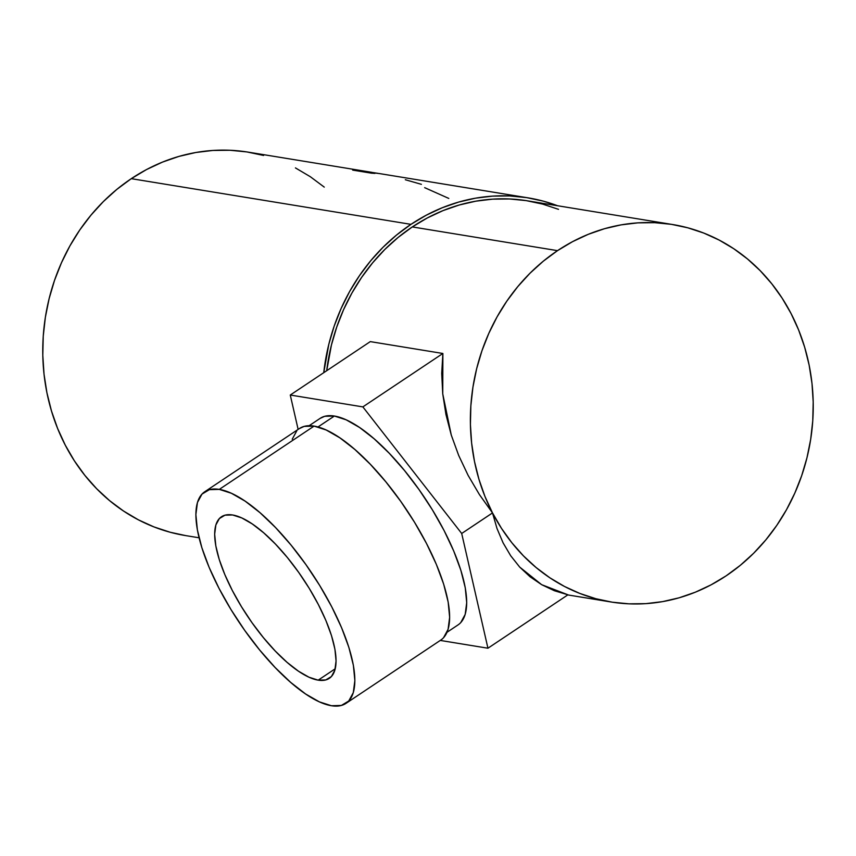 <?xml version="1.0" encoding="UTF-8"?>
<svg xmlns="http://www.w3.org/2000/svg" width="856" height="856" viewBox="0 0 856 856"><rect width="100%" height="100%" fill="white"/><g stroke="black" fill="none" stroke-linecap="round" stroke-linejoin="round"><path stroke-width="1.28" d="M318.186 680.156A97.135 33.491 56.3 0 1 239.487 603.416A97.135 33.491 56.3 0 1 221.436 516.778A97.135 33.491 56.3 0 1 232.554 514.97L224.978 515.184L219.35 518.565L215.862 524.985L214.663 534.187L215.808 545.828L219.232 559.46L224.818 574.558L232.34 590.533L241.52 606.786L251.996 622.676L263.381 637.613L275.215 650.999L287.06 662.33L298.455 671.179L308.963 677.203L318.186 680.156L325.751 679.942L331.39 676.561L334.867 670.141L336.066 660.939L334.931 649.297L331.507 635.666L325.922 620.568L318.389 604.593L309.219 588.34L298.733 572.45L287.359 557.513L275.514 544.127L263.669 532.785L252.274 523.947L241.767 517.923L232.554 514.97A97.135 33.491 56.3 0 1 311.242 591.71A97.135 33.491 56.3 0 1 329.293 678.348A97.135 33.491 56.3 0 1 318.186 680.156L335.231 668.771L318.186 680.156M345.995 703.365L440.786 640.085A127.212 43.859 -123.7 0 0 417.14 526.611A127.212 43.859 -123.7 0 0 314.077 426.106L219.297 489.386A127.212 43.859 56.3 0 1 322.348 589.891A127.212 43.859 56.3 0 1 345.995 703.365A127.212 43.859 56.3 0 1 331.443 705.74A127.212 43.859 56.3 0 1 228.381 605.235A127.212 43.859 56.3 0 1 204.734 491.761A127.212 43.859 56.3 0 1 219.297 489.386L314.077 426.106L304.158 426.395L299.354 428.599M447.025 632.274L458.056 624.901A124.174 42.821 -123.7 0 0 434.976 514.146A124.174 42.821 -123.7 0 0 334.375 416.037L317.993 426.973L334.375 416.037L324.692 416.305L319.994 418.466M369.599 171.97L248.219 152.143A194.259 173.586 99.3 0 0 131.289 178.669L410.966 224.347A194.259 173.586 -80.7 0 1 527.906 197.822A194.259 173.586 -80.7 0 1 557.577 205.74L543.282 201.139L526.611 197.618L509.652 195.938L492.564 196.131L475.519 198.175L458.677 202.07L442.199 207.773L426.245 215.22L410.966 224.347L131.289 178.669L116.833 189.39L103.341 201.599L90.95 215.177L79.769 229.986L69.903 245.907L61.461 262.76L54.517 280.394L49.124 298.648L45.357 317.33L43.239 336.269L42.8 355.283L44.031 374.19L46.93 392.797L51.467 410.934L57.598 428.428L65.259 445.109L74.376 460.817L84.872 475.39L96.642 488.701L109.568 500.621L123.532 511.021L138.383 519.827L154.005 526.922L170.226 532.261L185.656 535.589M379.54 173.597L368.936 172.216A194.259 173.586 99.3 0 0 366.229 171.992L374.917 173.404A194.259 173.586 99.3 0 0 371.515 173.179L352.683 170.109A194.259 173.586 -80.7 0 1 360.119 170.697L370.755 172.163M379.379 173.565L368.936 172.216A194.259 173.586 99.3 0 0 366.229 171.992L374.917 173.404A194.259 173.586 99.3 0 0 371.515 173.179L352.683 170.109A194.259 173.586 99.3 0 1 360.119 170.697L369.856 172.013M558.519 209.335L542.554 204.081L526.14 200.614L509.448 198.966L492.628 199.148L475.85 201.171L459.265 205.001L443.044 210.608L427.337 217.938L412.303 226.926L557.513 250.648A191.22 170.879 -80.7 0 1 672.634 224.529A191.22 170.879 -80.7 0 1 810.867 374.907A191.22 170.879 -80.7 0 1 726.102 575.863A191.22 170.879 -80.7 0 1 610.981 601.982A191.22 170.879 -80.7 0 1 472.747 451.604A191.22 170.879 -80.7 0 1 557.513 250.648L412.303 226.926A191.22 170.879 99.3 0 0 326.703 370.712L331.433 345.032L336.729 327.067L343.566 309.701L351.88 293.116L361.585 277.451L372.595 262.867L384.793 249.492L398.072 237.476L412.303 226.926A191.22 170.879 99.3 0 1 527.414 200.818L672.634 224.529M370.284 341.619L442.873 353.475L442.745 393.856L451.273 435.073L458.688 455.445L468.104 475.348L479.414 494.575L492.5 512.915L497.004 528.505L503.082 542.832L510.69 555.747L519.72 567.111L541.655 584.68L567.956 594.802L487.941 648.217L461.694 533.481L362.858 406.889L442.873 353.475L441.717 373.441L442.745 393.856L445.944 414.465L451.273 435.073L458.688 455.445L468.104 475.348L479.414 494.575L492.5 512.915L484.978 496.501L478.943 479.285L474.481 461.427L471.635 443.108L470.415 424.501L470.854 405.787L472.94 387.137L476.642 368.743L481.949 350.778L488.787 333.423L497.101 316.827L506.805 301.162L517.816 286.578L530.014 273.214L543.293 261.198L557.513 250.648L572.557 241.66L588.265 234.33L604.486 228.713L621.06 224.882L637.848 222.86L654.658 222.678L671.361 224.326L687.764 227.803L703.739 233.057L719.104 240.044L733.731 248.711L747.47 258.951L760.192 270.678L771.78 283.785L782.117 298.134L791.094 313.596L798.637 330.009L804.672 347.236L809.134 365.084L811.991 383.413L813.2 402.02L812.761 420.735L810.675 439.374L806.973 457.767L801.665 475.733L794.828 493.088L786.514 509.684L776.809 525.349L765.799 539.933L753.601 553.297L740.322 565.313L726.102 575.863L711.058 584.851L695.35 592.192L679.129 597.798L662.555 601.629L645.777 603.651L628.957 603.833L612.254 602.185L595.851 598.718L579.876 593.454L564.511 586.467L549.884 577.811L536.145 567.56L523.423 555.833L511.835 542.725L501.498 528.377L492.521 512.926L461.694 533.481L492.5 512.915L497.004 528.505L503.082 542.832L510.69 555.747L519.72 567.111L530.078 576.784L541.655 584.68L554.335 590.715L567.956 594.802L487.941 648.217L440.262 640.427L487.941 648.217L461.694 533.481L362.858 406.889L290.27 395.033L298.134 429.412L290.27 395.033L370.284 341.619L290.27 395.033L362.858 406.889L442.873 353.475L370.284 341.619M324.253 187.111L310.3 176.7L295.438 167.904M263.605 155.46L246.935 151.94L229.975 150.26L212.887 150.453L195.842 152.496L179 156.391L162.512 162.094L146.558 169.541L131.289 178.669A194.259 173.586 99.3 0 0 45.165 382.825A194.259 173.586 99.3 0 0 185.602 535.589L199.074 537.782M323.75 372.692A194.259 173.586 -80.7 0 1 410.966 224.347L396.51 235.068L383.017 247.277L370.627 260.855L359.445 275.664L349.58 291.575L341.137 308.438L334.193 326.072L328.811 344.326L323.75 372.692M424.662 187.657L448.79 198.421M405.327 179.739L421.398 184.329M377.55 173.297L364.26 172.002L358.022 170.644L377.87 173.319L364.934 171.339A194.259 173.586 99.3 0 0 358.022 170.644A194.259 173.586 99.3 0 1 364.934 171.339L371.654 172.302M460.731 622.622L465.183 614.415L466.713 602.645L465.257 587.762L460.87 570.342L453.734 551.039L444.114 530.613L432.376 509.834L418.98 489.514L404.439 470.436L389.298 453.316L374.158 438.818L359.595 427.508L346.156 419.815L334.375 416.037A124.174 42.821 -123.7 0 0 320.165 418.349L309.123 425.721M296.786 430.825L292.217 439.224M443.526 637.752L448.084 629.342L449.646 617.283L448.159 602.035L443.675 584.188L436.357 564.414L426.502 543.485L414.486 522.203L400.758 501.391L385.853 481.842L370.348 464.305L354.833 449.454L339.907 437.865L326.147 429.98L314.077 426.106A127.212 43.859 -123.7 0 0 299.514 428.482L204.734 491.761M331.443 705.74L319.374 701.867L305.603 693.981L290.687 682.393L275.172 667.552L259.668 650.014L244.763 630.455L231.034 609.643L219.018 588.361L209.153 567.432L201.845 547.658L197.362 529.811L195.874 514.563L197.436 502.504L201.995 494.105L209.378 489.675L219.297 489.386L231.366 493.259L245.126 501.145L260.053 512.733L275.568 527.574L291.072 545.111L305.966 564.671L319.695 585.483L331.721 606.765L341.576 627.694L348.884 647.457L353.378 665.315L354.865 680.563L353.293 692.622L348.734 701.021L341.351 705.451L331.443 705.74M527.906 197.822L378.94 173.49M567.774 594.92L610.981 601.982"/></g></svg>
